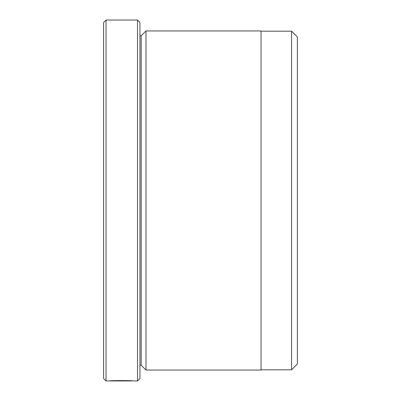 <?xml version="1.0" encoding="UTF-8"?>
<svg xmlns="http://www.w3.org/2000/svg" width="401" height="401" viewBox="0 0 401 401"><rect width="100%" height="100%" fill="white"/><g stroke="black" fill="none" stroke-linecap="round" stroke-linejoin="round"><path stroke-width="0.6" d="M291.572 369.807L297.387 363.993L297.387 37.007L291.572 31.193L291.572 369.807L261.056 369.807M131.593 380.805L131.593 380.95C132.195 380.805 115.663 380.509 112.2 380.915L109.017 380.945C109.769 380.419 134.896 380.559 134.109 380.95L137.523 380.95L137.523 20.05L106.034 20.05L106.034 380.95L103.613 378.529L103.613 22.471L106.034 20.05M146.004 370.053L146.004 30.947L261.056 30.947L261.056 370.053L146.004 370.053L141.157 365.206L141.157 35.794L139.944 35.794M137.523 20.05L139.944 22.471L139.944 378.529L137.523 380.95M141.157 365.206L139.944 365.206M131.588 380.95L106.034 380.95M141.157 35.794L146.004 30.947M261.056 31.193L291.572 31.193"/></g></svg>
